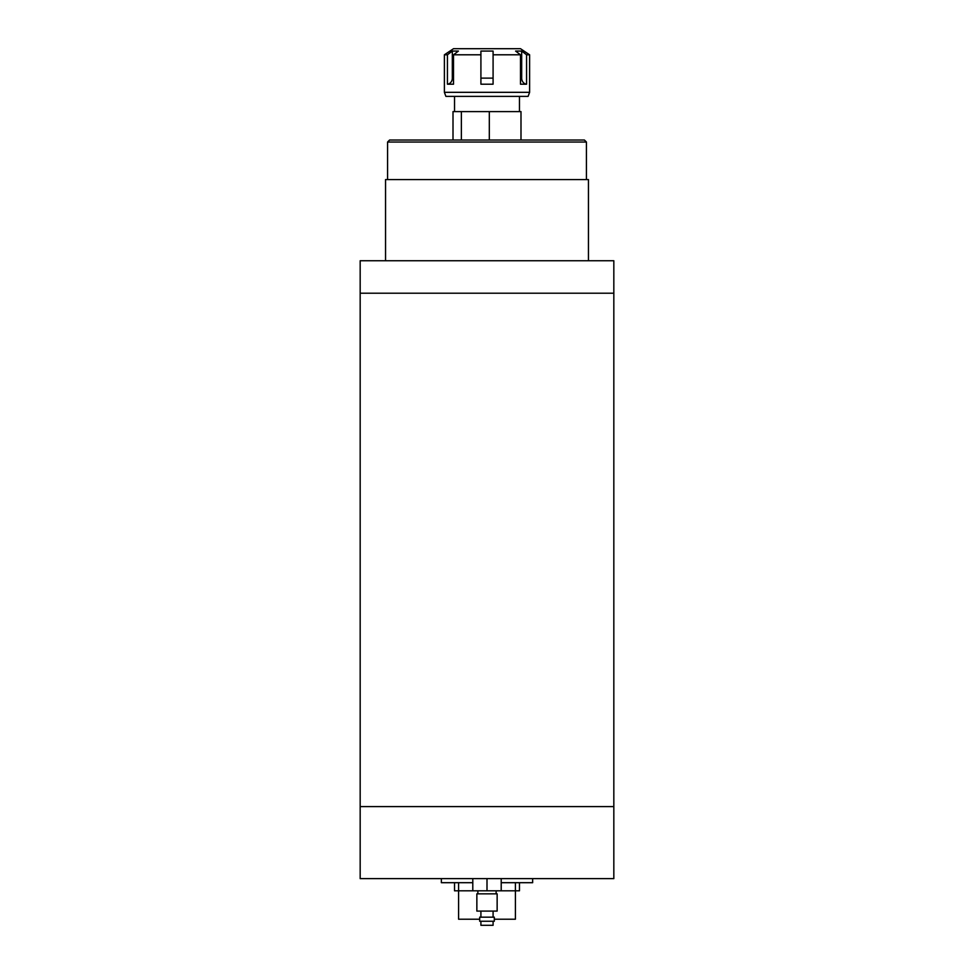<?xml version="1.0" encoding="UTF-8"?>
<svg xmlns="http://www.w3.org/2000/svg" width="974" height="974" viewBox="0 0 974 974"><rect width="100%" height="100%" fill="white"/><g stroke="black" fill="none" stroke-linecap="round" stroke-linejoin="round"><path stroke-width="1.46" d="M613.827 806.594L360.173 806.594L360.173 293.211L613.827 293.211L360.173 293.211L360.173 260.752L613.827 260.752L613.827 806.594L360.173 806.594L360.173 878.633L613.827 878.633L613.827 806.594M532.656 878.633L532.656 882.688L501.208 882.688M472.792 882.688L441.344 882.688L441.344 878.633M385.546 260.752L385.546 179.581L588.454 179.581L588.454 260.752M387.567 142.046L389.6 140.013L584.4 140.013L586.433 142.046L387.567 142.046L387.567 179.581M461.372 140.013L461.372 111.608L520.993 111.608L520.993 140.013M489.313 111.608L489.313 140.013M453.007 140.013L453.007 111.608L461.372 111.608M528.091 96.389L445.909 96.389L444.387 92.323L529.613 92.323L528.091 96.389M480.913 54.788L453.519 54.788L458.413 51.062L452.326 51.062L447.431 54.788L444.387 54.788L453.519 48.7L520.481 48.7L529.613 54.788L526.569 54.788L521.674 51.062L515.587 51.062L520.481 54.788L493.088 54.788L493.088 51.062L480.913 51.062L480.913 84.19L487 84.214L493.088 84.19L493.088 54.788M520.481 78.127L521.674 78.127A6.088 5.272 -90 0 0 526.569 84.19L526.569 54.788M526.569 84.19L520.481 84.19L520.481 54.788M447.431 54.788L447.431 84.19L453.519 84.19L453.519 54.788M521.674 78.127L521.674 51.062M447.431 84.19A6.088 5.272 90 0 0 452.326 78.127L452.326 51.062M519.471 882.688L519.471 890.808L515.404 890.808L515.404 919.212L494.305 919.212M479.695 919.212L458.596 919.212L458.596 890.808L454.529 890.808L454.529 882.688M515.404 882.688L515.404 890.808L501.208 890.808L501.208 878.633L472.792 878.633L472.792 890.808L458.596 890.808L458.596 882.688M493.088 921.246L493.088 925.3L480.913 925.3L480.913 921.246M494.305 921.246L479.695 921.246L479.695 917.179L494.305 917.179L494.305 921.246M493.088 917.179L493.088 911.092M480.913 917.179L480.913 911.092M497.142 911.092L476.858 911.092L476.858 893.852L497.142 893.852L497.142 911.092M496.131 893.852L496.131 890.808M477.869 893.852L477.869 890.808M501.208 890.808L487 890.808L487 878.633M487 890.808L472.792 890.808M480.913 78.127L493.088 78.127M452.326 78.127L453.519 78.127M586.433 142.046L586.433 179.581M454.529 96.389L454.529 111.608M519.471 96.389L519.471 111.608M529.613 54.788L529.613 92.323M444.387 54.788L444.387 92.323"/></g></svg>
